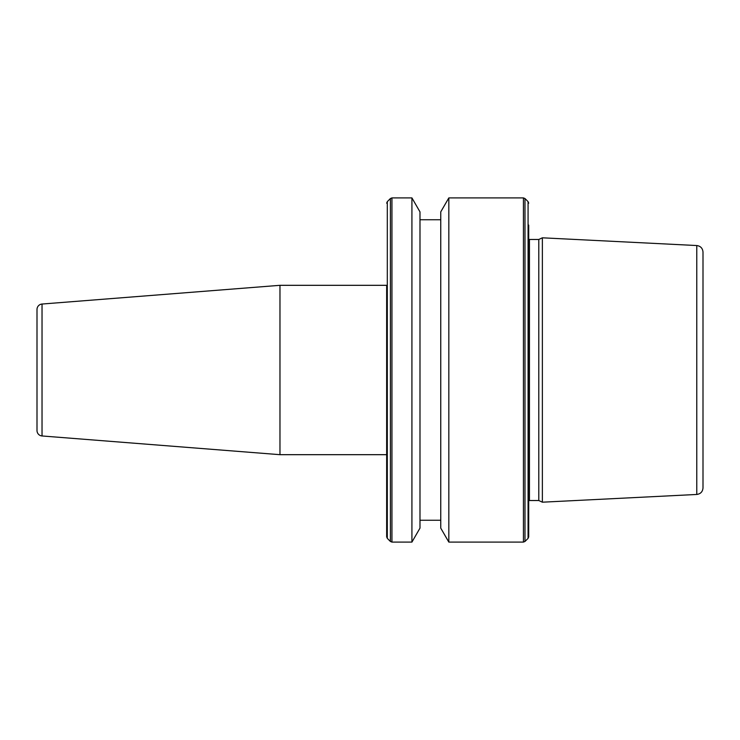 <?xml version="1.0" encoding="UTF-8"?>
<svg xmlns="http://www.w3.org/2000/svg" width="740" height="740" viewBox="0 0 740 740"><rect width="100%" height="100%" fill="white"/><g stroke="black" fill="none" stroke-linecap="round" stroke-linejoin="round"><path stroke-width="1.11" d="M386.659 454.684L386.659 285.316L279.97 285.316L279.97 454.684L386.659 454.684L386.659 536.824L386.659 285.316M42.032 435.962L42.032 304.038A5.467 5.467 0 0 0 37 309.486L37 430.514A5.467 5.467 0 0 0 42.032 435.962L279.97 454.684M42.032 304.038L279.97 285.316M538.794 370L538.794 500.527L542.374 502.192L542.374 237.808L538.794 239.473L538.794 370M528.712 225.08L528.712 536.824L528.073 538.369L524.984 541.458L524.984 198.542L523.439 197.904L523.439 542.096L524.984 541.458M448.829 542.096L440.753 528.12L440.753 211.881L448.829 197.904L448.829 542.096L523.439 542.096M411.921 197.904L419.987 211.881L419.987 528.12L411.921 542.096L411.921 197.904L391.941 197.904L391.941 542.096L411.921 542.096M696.775 494.459L696.775 245.541C700.577 246.078 702.658 248.261 703 252.09L703 487.91C702.658 491.739 700.577 493.922 696.775 494.459L542.374 502.192M528.712 239.381L529.433 239.473L529.433 500.527L538.794 500.527M524.984 198.542L528.073 201.631L528.073 538.369M390.396 541.458L387.307 538.369L387.307 201.631L390.396 198.542L390.396 541.458L391.941 542.096M419.987 520.248L440.753 520.248M387.307 538.369L386.659 536.824M696.775 245.541L542.374 237.808M387.307 201.631L386.659 203.176M390.396 198.542L391.941 197.904M419.987 219.752L440.753 219.752M448.829 197.904L523.439 197.904M528.073 201.631L528.712 203.176M529.433 500.527L528.712 500.619M529.433 239.473L538.794 239.473"/></g></svg>
